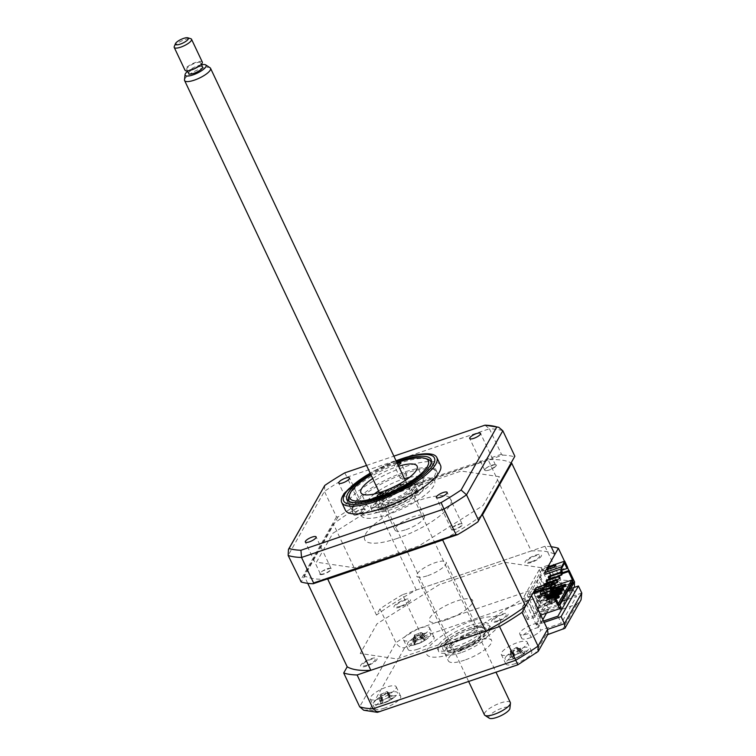 <?xml version="1.0" encoding="UTF-8"?>
<svg xmlns="http://www.w3.org/2000/svg" width="756" height="756" viewBox="0 0 756 756"><rect width="100%" height="100%" fill="white"/><g stroke="black" fill="none" stroke-linecap="round" stroke-linejoin="round"><path stroke-width="0.57" stroke-dasharray="3.78 2.83" d="M327.065 568.814A5.982 1.701 154.7 0 1 331.119 568.635A5.982 1.701 154.7 0 1 324.371 573.568A5.982 1.701 154.7 0 1 320.308 573.747A5.982 1.701 154.7 0 1 327.065 568.814M360.442 509.846A5.982 1.701 154.7 0 1 364.505 509.676A5.982 1.701 154.7 0 1 357.749 514.6A5.982 1.701 154.7 0 1 353.695 514.779A5.982 1.701 154.7 0 1 360.442 509.846M491.485 465.299A5.982 1.701 154.7 0 1 495.539 465.129A5.982 1.701 154.7 0 1 488.792 470.052A5.982 1.701 154.7 0 1 484.728 470.232A5.982 1.701 154.7 0 1 491.485 465.299M458.098 524.267A5.982 1.701 154.7 0 1 462.152 524.088A5.982 1.701 154.7 0 1 455.405 529.02A5.982 1.701 154.7 0 1 451.341 529.2A5.982 1.701 154.7 0 1 458.098 524.267M440.493 465.242A52.599 14.931 -25.3 0 0 404.781 466.802A52.599 14.931 -25.3 0 0 345.379 510.205M426.828 453.761A52.599 14.931 -25.3 0 0 401.124 459.062A52.599 14.931 -25.3 0 0 345.18 492.364M384.417 510.376A46.532 13.211 -25.3 0 0 436.959 471.98A46.532 13.211 -25.3 0 0 405.377 473.36A46.532 13.211 -25.3 0 0 352.825 511.755A46.532 13.211 -25.3 0 0 384.417 510.376M396.616 461.944A46.532 13.211 -25.3 0 0 370.676 474.201M324.778 485.428L324.437 491.391L336.486 516.887L337.989 516.953A129.115 36.657 154.7 0 1 358.183 504.243L502.683 455.121L501.464 454.261L489.415 428.775A129.115 36.657 154.7 0 1 502.816 430.75M501.464 454.261L359.053 502.683L346.995 477.187L489.415 428.775L484.936 425.193M336.486 516.887L300.198 580.967M337.989 516.953L301.171 581.978M359.053 502.683L358.183 504.243M502.683 455.121A129.115 36.657 154.7 0 1 514.675 456.889M499.376 476.677L461.245 471.054L397.042 492.874L332.829 533.301L316.471 562.19L354.611 567.822L418.805 545.993L483.018 505.575L499.376 476.677M366.537 465.441L393.876 456.151M344.764 472.85L346.995 477.187A129.115 36.657 154.7 0 0 324.437 491.391L288.149 555.471M384.502 708.098A14.345 4.073 154.7 0 1 374.759 708.523A14.345 4.073 154.7 0 1 390.965 696.682A14.345 4.073 154.7 0 1 400.699 696.257A14.345 4.073 154.7 0 1 384.502 708.098M379.994 698.563A14.345 4.073 154.7 0 1 370.251 698.988A14.345 4.073 154.7 0 1 386.458 687.147A14.345 4.073 154.7 0 1 396.191 686.722A14.345 4.073 154.7 0 1 379.994 698.563M417.888 649.13A14.345 4.073 154.7 0 1 408.145 649.555A14.345 4.073 154.7 0 1 424.343 637.724A14.345 4.073 154.7 0 1 434.086 637.299A14.345 4.073 154.7 0 1 417.888 649.13M413.381 639.595A14.345 4.073 154.7 0 1 403.638 640.02A14.345 4.073 154.7 0 1 419.845 628.189A14.345 4.073 154.7 0 1 429.578 627.763A14.345 4.073 154.7 0 1 413.381 639.595M548.922 604.583A14.345 4.073 154.7 0 1 539.179 605.008A14.345 4.073 154.7 0 1 555.386 593.167A14.345 4.073 154.7 0 1 565.119 592.751A14.345 4.073 154.7 0 1 548.922 604.583M544.414 595.048A14.345 4.073 154.7 0 1 534.672 595.473A14.345 4.073 154.7 0 1 550.878 583.641A14.345 4.073 154.7 0 1 560.612 583.216A14.345 4.073 154.7 0 1 544.414 595.048M515.535 663.551A14.345 4.073 154.7 0 1 505.802 663.976A14.345 4.073 154.7 0 1 521.999 652.135A14.345 4.073 154.7 0 1 531.733 651.71A14.345 4.073 154.7 0 1 515.535 663.551M511.028 654.016A14.345 4.073 154.7 0 1 501.294 654.441A14.345 4.073 154.7 0 1 517.491 642.6A14.345 4.073 154.7 0 1 527.234 642.175A14.345 4.073 154.7 0 1 511.028 654.016M464.553 660.149A23.909 6.785 154.7 0 1 448.327 660.848A23.909 6.785 154.7 0 1 475.326 641.126A23.909 6.785 154.7 0 1 491.561 640.417A23.909 6.785 154.7 0 1 464.553 660.149M461.028 652.683A23.909 6.785 154.7 0 1 444.802 653.392A23.909 6.785 154.7 0 1 471.801 633.66A23.909 6.785 154.7 0 1 488.026 632.952A23.909 6.785 154.7 0 1 461.028 652.683M568.833 589.255L553.685 594.405L552.608 596.304L555.943 603.354L557.021 601.445L551.965 600.699L549.999 596.56A11.954 3.393 -25.3 0 0 548.686 596.975A11.954 3.393 -25.3 0 0 535.182 606.841A11.954 3.393 -25.3 0 0 543.299 606.482A11.954 3.393 -25.3 0 0 546.72 605.131L541.154 614.968M551.965 600.699A11.954 3.393 -25.3 0 0 550.642 601.124A11.954 3.393 -25.3 0 0 537.147 610.98A11.954 3.393 -25.3 0 0 545.256 610.631A11.954 3.393 -25.3 0 0 548.676 609.279L546.72 605.131M542.865 619.551L538.338 627.537L536.382 623.388A11.954 3.393 -25.3 0 0 533.235 624.267A11.954 3.393 -25.3 0 0 519.731 634.133A11.954 3.393 -25.3 0 0 527.849 633.783A11.954 3.393 -25.3 0 0 529.2 633.292L531.166 637.431L539.68 632.073L540.757 630.173L561.283 623.19L576.469 596.371L567.397 599.461M538.338 627.537A11.954 3.393 -25.3 0 0 535.191 628.416A11.954 3.393 -25.3 0 0 521.687 638.281A11.954 3.393 -25.3 0 0 529.805 637.922A11.954 3.393 -25.3 0 0 531.166 637.431M540.899 615.403L536.382 623.388M548.676 609.279L546.484 613.154M551.209 546.739A129.115 36.657 -25.3 0 0 544.963 546.286L402.551 594.707L422.103 636.798L559.998 589.916A121.943 34.625 154.7 0 1 570.355 591.438L559.846 610.007L576.752 604.261L581.062 599.801M402.551 594.707A129.115 36.657 -25.3 0 0 379.985 608.911L395.955 642.694C398.195 646.465 401.096 648.157 404.658 647.769A121.943 34.625 154.7 0 1 422.103 636.798M363.73 710.234L369.523 709.827L404.658 647.769M576.752 604.261L562.644 629.181L545.737 634.927L535.22 653.496A121.943 34.625 154.7 0 1 517.784 664.477L378.558 712.161M535.22 653.496L536.911 652.806M545.737 634.927L548.034 634.019M562.644 629.181L563.938 629.096M549.517 566.32L564.864 598.78L564.146 605.556L559.846 610.007M564.146 605.556L574.021 588.121L570.355 591.438M544.963 546.286L560.933 580.069C562.483 584.19 562.18 587.469 559.998 589.916M379.985 608.911L376.488 615.1A120.024 34.077 154.7 0 1 416.291 590.03L531.222 550.963L488.111 459.761A120.024 34.077 154.7 0 1 511.236 462.965M553.685 594.405L541.05 567.662L548.894 564.997M564.496 561.236L567.52 567.624M568.899 570.563L574.333 582.054A129.115 36.657 -25.3 0 0 560.933 580.069L418.522 628.491A129.115 36.657 -25.3 0 0 395.955 642.694L359.667 706.775M497.807 621.451A9.081 2.58 154.7 0 1 491.825 620.572A9.081 2.58 154.7 0 1 501.908 614.222A9.081 2.58 154.7 0 1 507.89 615.11A9.081 2.58 154.7 0 1 497.807 621.451M400.16 607.04A9.081 2.58 154.7 0 1 394.178 606.151A9.081 2.58 154.7 0 1 404.252 599.81A9.081 2.58 154.7 0 1 410.243 600.689A9.081 2.58 154.7 0 1 400.16 607.04M366.773 665.998A9.081 2.58 154.7 0 1 360.792 665.119A9.081 2.58 154.7 0 1 370.865 658.778A9.081 2.58 154.7 0 1 376.857 659.657A9.081 2.58 154.7 0 1 366.773 665.998M531.194 562.492A9.081 2.58 154.7 0 1 525.212 561.604A9.081 2.58 154.7 0 1 535.286 555.263A9.081 2.58 154.7 0 1 541.277 556.142A9.081 2.58 154.7 0 1 531.194 562.492M531.553 595.624L523.71 598.289L462.974 636.524L397.089 658.92L360.215 653.477L376.998 623.832L439.085 584.738L504.98 562.341L541.05 567.662M543.564 621.035L537.422 623.124L536.344 625.023L544.188 622.358M536.344 625.023L523.71 598.289M552.608 596.304L567.765 591.154M555.943 603.354L562.029 601.285M573.133 589.33L576.469 596.371M537.422 623.124L540.757 630.173M557.947 616.149L561.283 623.19M458.627 645.511A21.518 6.114 154.7 0 1 444.018 646.153A21.518 6.114 154.7 0 1 468.323 628.397A21.518 6.114 154.7 0 1 482.933 627.754A21.518 6.114 154.7 0 1 458.627 645.511M457.994 650.443A28.69 8.146 154.7 0 1 439.094 647.646A28.69 8.146 154.7 0 1 470.912 627.612A28.69 8.146 154.7 0 1 489.812 630.409A28.69 8.146 154.7 0 1 457.994 650.443M469.939 625.543A28.69 8.146 -25.3 0 0 438.111 645.577A28.69 8.146 -25.3 0 0 457.011 648.365A28.69 8.146 -25.3 0 0 488.839 628.33A28.69 8.146 -25.3 0 0 469.939 625.543M472.632 620.789A40.644 11.538 -25.3 0 0 427.546 649.168A40.644 11.538 -25.3 0 0 454.318 653.118A40.644 11.538 -25.3 0 0 499.404 624.74A40.644 11.538 -25.3 0 0 472.632 620.789M383.112 508.164A3.591 1.021 -25.3 0 0 383.037 508.618A3.591 1.021 -25.3 0 0 386.089 508.278A3.591 1.021 -25.3 0 0 389.444 506.01A3.591 1.021 -25.3 0 0 389.52 505.556A3.591 1.021 -25.3 0 0 386.467 505.887A3.591 1.021 -25.3 0 0 383.112 508.164M397.004 462.757A43.517 12.351 -25.3 0 0 371.064 475.014M348.941 496.182A45.426 12.899 154.7 0 1 349.641 494.745A45.426 12.899 154.7 0 1 385.976 468.644A45.426 12.899 154.7 0 1 427.395 459.09M431.213 462.955A45.426 12.899 154.7 0 1 429.956 467.435A45.426 12.899 154.7 0 1 389.491 495.36A45.426 12.899 154.7 0 1 349.499 501.587M434.265 476.554A45.426 12.899 -25.3 0 0 435.182 470.799A45.426 12.899 -25.3 0 0 396.513 475.07A45.426 12.899 -25.3 0 0 353.95 503.865A45.426 12.899 -25.3 0 0 353.043 509.629A45.426 12.899 -25.3 0 0 391.702 505.348A45.426 12.899 -25.3 0 0 434.265 476.554M397.24 463.277A3.591 1.021 -25.3 0 0 394.462 465.29A3.591 1.021 -25.3 0 0 394.386 465.753A3.591 1.021 -25.3 0 0 398.119 465.11M400.34 477.726A3.591 1.021 -25.3 0 0 400.264 478.189A3.591 1.021 -25.3 0 0 403.317 477.849A3.591 1.021 -25.3 0 0 406.681 475.571A3.591 1.021 -25.3 0 0 406.756 475.118A3.591 1.021 -25.3 0 0 403.695 475.458A3.591 1.021 -25.3 0 0 400.34 477.726M409.563 477.329A31.081 8.826 154.7 0 1 422.991 478.586A31.081 8.826 154.7 0 1 422.368 482.526A31.081 8.826 154.7 0 1 393.252 502.23A31.081 8.826 154.7 0 1 366.792 505.15A31.081 8.826 154.7 0 1 367.416 501.209A31.081 8.826 154.7 0 1 374.343 493.97M372.699 478.482A31.081 8.826 154.7 0 1 398.639 466.225M378.576 490.918A31.081 8.826 154.7 0 1 404.517 478.661M550.803 587.837L540.153 591.457L539.614 592.411L540.597 594.481L541.135 593.526L553.6 589.293M552.097 590.568L540.597 594.481M539.614 592.411L551.115 588.499M540.153 591.457L541.135 593.526M552.768 584.095L542.307 587.648L541.768 588.603L552.23 585.049M541.768 588.603L542.751 590.672L543.29 589.727L555.755 585.484M552.664 587.308L542.751 590.672M542.307 587.648L543.29 589.727M544.055 585.078L544.906 586.873L545.445 585.919L557.909 581.685M554.819 583.5L544.906 586.873M544.462 583.849L545.445 585.919M547.013 582.98L547.599 582.12L560.064 577.877M556.974 579.701L547.06 583.065M546.616 580.041L547.599 582.12M537.998 595.265L537.459 596.21L549.933 591.976L550.916 594.046L538.442 598.289L538.981 597.334L551.455 593.091L550.472 591.022L537.998 595.265L538.981 597.334M550.916 594.046L551.455 593.091M549.933 591.976L550.472 591.022M559.128 575.892L549.215 579.266L549.754 578.312L562.218 574.078M416.291 590.03L373.19 498.837L488.111 459.761M376.488 615.1L333.377 523.899A120.024 34.077 154.7 0 1 373.19 498.837M307.739 583.33L304.092 575.609L333.377 523.899M326.668 579.162A120.024 34.077 154.7 0 1 304.092 575.609M481.298 515.838A120.024 34.077 154.7 0 1 444.169 539.217M547.817 566.905L544.433 568.049L545.416 570.118L543.299 570.846L542.317 568.767L539.151 569.844L541.693 575.24L536.902 581.175L542.496 593.006L574.617 582.082M561.576 570.326L561.217 569.561L567.662 567.369M565.838 585.484L553.156 589.793L554.167 588.007M553.156 588.348L552.57 588.555L553.156 589.793M552.57 588.555L552.078 589.406L553.439 588.943M552.56 590.417L552.078 589.406M552.872 592.213L549.924 593.214L550.415 592.354L552.589 591.617M561.528 593.091L560.763 593.356M548.261 596.163L548.535 596.758M555.376 597.505L545.615 600.822L546.106 599.962L555.093 596.909M556.35 599.555L543.951 603.77L544.537 605.017L546.21 602.069L545.615 600.822M546.21 602.069L555.962 598.752M556.454 599.773L556.142 600.311L556.737 601.559L557.04 601.02M543.951 603.77L543.47 604.63L556.142 600.311M538.055 602.381L537.214 602.674L551.048 578.227L551.899 577.943L538.055 602.381L541.683 610.054L544.055 605.868L543.47 604.63M544.055 605.868L556.737 601.559M537.214 602.674L536.429 601.011L537.27 600.727L551.115 576.289L550.774 575.562M551.115 576.289L550.264 576.573L551.048 578.227M550.264 576.573L536.429 601.011M555.017 586.505L555.518 585.616L551.899 577.943M546.106 599.962L546.692 601.209L548.317 598.176M548.847 597.401L549.858 595.615M550.34 594.764L549.924 593.214M550.415 592.354L551.001 593.602L552.381 591.164M553.184 592.855L551.001 593.602M550.519 594.452L552.759 593.696M548.365 598.261L554.715 596.106M559.374 596.9L546.692 601.209M557.219 600.699L544.537 605.017M541.683 610.054L557.748 604.592L558.986 605.131M558.278 603.647L557.748 604.592M547.117 595.86L546.758 595.095L553.203 592.902M546.144 596.191L546.758 595.095M547.731 586.505L546.73 587.025L548.913 586.826L549.669 585.494L549.054 585.815M543.8 589.236L542.723 591.135L535.116 593.725L536.193 591.825L543.8 589.236L543.016 587.573M534.331 592.061L535.116 593.725M542.723 591.135L541.939 589.482M552.816 584.019L536.751 589.482L534.142 594.093L537.27 600.727M550.652 587.516L550.198 588.631L550.737 587.686M550.198 588.631L534.142 594.093M535.966 587.828L536.751 589.482M562.067 573.766L561.236 571.999M549.499 572.859L547.977 569.655L564.042 564.193M561.217 569.561L560.602 570.657M572.755 582.328L547.183 591.022L540.616 577.14L535.824 583.074L541.419 594.906L571.404 584.709M541.419 594.906L542.496 593.006M547.183 591.022L546.645 591.976L548.762 591.258L547.684 593.158L545.567 593.876L544.49 595.775L546.607 595.057L545.53 596.966L543.413 597.684L542.335 599.584L544.452 598.865L543.375 600.765L541.258 601.483L540.181 603.392L542.298 602.674L541.22 604.573L539.104 605.291L538.026 607.191L540.143 606.473L539.066 608.372L536.949 609.09L535.872 610.999L537.988 610.281L536.911 612.18L534.794 612.899L534.256 613.853L559.837 605.159M534.256 613.853L527.697 599.962L522.897 605.896L528.491 617.737L560.621 606.813M528.491 617.737L527.414 619.636L540.757 615.1M539.151 569.844L524.069 596.475L526.62 601.861L521.82 607.805L527.414 619.636M532.734 593.526L529.351 594.679L530.334 596.749L528.217 597.467L527.244 595.397L524.069 596.475M498.289 620.61A6.955 1.975 -25.3 0 0 506.01 615.753A6.955 1.975 -25.3 0 0 501.426 615.072A6.955 1.975 -25.3 0 0 493.706 619.929A6.955 1.975 -25.3 0 0 498.289 620.61M400.642 606.189A6.955 1.975 -25.3 0 0 408.353 601.332A6.955 1.975 -25.3 0 0 403.77 600.651A6.955 1.975 -25.3 0 0 396.059 605.518A6.955 1.975 -25.3 0 0 400.642 606.189M531.222 550.963A120.024 34.077 154.7 0 1 554.866 554.45M544.433 568.049L529.351 594.679M542.317 568.767L527.244 595.397M445.653 620.137A23.909 6.785 154.7 0 1 429.899 617.813A23.909 6.785 154.7 0 1 456.416 601.124A23.909 6.785 154.7 0 1 472.169 603.449A23.909 6.785 154.7 0 1 445.653 620.137M367.255 665.157A6.955 1.975 -25.3 0 0 374.976 660.3A6.955 1.975 -25.3 0 0 370.393 659.619A6.955 1.975 -25.3 0 0 362.672 664.477A6.955 1.975 -25.3 0 0 367.255 665.157M531.676 561.642A6.955 1.975 -25.3 0 0 539.397 556.785A6.955 1.975 -25.3 0 0 534.813 556.104A6.955 1.975 -25.3 0 0 527.093 560.971A6.955 1.975 -25.3 0 0 531.676 561.642M452.853 530.013A6.955 1.975 -25.3 0 0 461.065 526.393C463.343 524.371 463.126 523.492 460.404 523.747L452.74 527.14C450.292 529.162 450.33 530.117 452.853 530.013M365.025 508.92A6.955 1.975 -25.3 0 0 357.824 510.65C354.28 512.653 352.986 514.08 353.94 514.93C355.169 515.46 357.418 514.921 360.678 513.305C364.26 511.368 365.706 509.913 365.025 508.92M397.183 538.414A47.713 13.542 154.7 0 1 365.753 533.774A47.713 13.542 154.7 0 1 418.673 500.463A47.713 13.542 154.7 0 1 450.094 505.093A47.713 13.542 154.7 0 1 397.183 538.414M320.657 574.654A6.955 1.975 -25.3 0 0 328.68 571.838C331.676 569.75 332.205 568.559 330.259 568.276L322.755 570.922C319.656 572.982 318.956 574.229 320.657 574.654M494.188 467.614A6.955 1.975 -25.3 0 0 495.615 464.25L487.091 467.473C484.549 469.296 484.114 470.336 485.787 470.61C488.064 470.667 490.861 469.665 494.188 467.614M547.977 569.655L545.369 574.267M548.771 576.242L549.754 578.312M537.459 596.21L538.442 598.289M556.51 566.792L555.433 568.692L547.826 571.281L548.903 569.381L556.51 566.792L555.726 565.129M547.042 569.618L547.826 571.281M425.789 639.661A12.909 3.667 154.7 0 1 411.992 645.444A12.909 3.667 154.7 0 1 412.445 638.735A12.909 3.667 154.7 0 1 427.66 632.781A12.909 3.667 154.7 0 1 428.463 637.648A12.909 3.667 154.7 0 1 425.789 639.661M414.968 634.662L414.392 635.172L416.849 639.396L414.279 641.097A32.669 16.169 -106 0 0 415.753 641.74L416.358 642.288L415.261 635.049A5.632 1.597 -25.3 0 0 414.968 634.662A5.632 1.597 -25.3 0 0 420.062 632.81A5.632 1.597 -25.3 0 0 418.937 634.823A5.632 1.597 -25.3 0 0 419.117 634.955A5.632 1.597 -25.3 0 0 414.023 636.807A5.632 1.597 -25.3 0 0 415.261 635.049M420.062 632.81L421.555 632.564L424.966 636.448A32.669 24.305 -65.9 0 1 423.105 638.234L418.559 639.888L414.496 635.172L415.753 641.74L414.912 643.649A32.669 24.305 -65.9 0 1 412.776 644.509L414.543 644.632A32.669 29.418 62 0 0 416.839 643.791L421.394 642.137A32.669 16.169 -106 0 0 422.661 641.683L425.231 639.982A32.669 11.056 40.4 0 1 424.192 640.275L418.937 634.823M414.269 644.405L413.069 638.177L412.776 644.509M425.231 639.982L420.223 635.569L422.661 641.683M420.223 635.569L424.192 640.275L425.033 638.366A32.669 29.418 62 0 0 426.734 636.571L425.07 636.892L423.53 635.182M419.117 634.955L420.128 635.569L421.394 642.137M421.555 632.564L426.734 636.571M418.559 639.888A32.669 11.056 40.4 0 1 416.849 639.396M414.392 635.172L414.279 641.097M414.023 636.807L413.211 638.083L414.912 643.649M413.069 638.177L416.839 643.791M391.816 499.584A16.254 4.612 -25.3 0 0 410.177 486.165A16.254 4.612 -25.3 0 0 399.14 486.647A16.254 4.612 -25.3 0 0 380.778 500.056A16.254 4.612 -25.3 0 0 391.816 499.584M406.029 529.635A16.254 4.612 -25.3 0 0 424.39 516.216A16.254 4.612 -25.3 0 0 413.352 516.698A16.254 4.612 -25.3 0 0 394.991 530.117A16.254 4.612 -25.3 0 0 406.029 529.635M400.113 484.936A20.563 5.84 -25.3 0 0 376.989 499.943A20.563 5.84 -25.3 0 0 390.852 501.294A20.563 5.84 -25.3 0 0 409.913 491.041A20.563 5.84 -25.3 0 0 412.502 483.16A20.563 5.84 -25.3 0 0 400.113 484.936M391.032 502.504A21.518 6.114 154.7 0 1 376.516 501.086A21.518 6.114 154.7 0 1 400.718 485.38A21.518 6.114 154.7 0 1 413.683 483.519A21.518 6.114 154.7 0 1 410.971 491.778A21.518 6.114 154.7 0 1 391.032 502.504M376.601 699.517A12.909 3.667 154.7 0 1 393.035 691.891A12.909 3.667 154.7 0 1 395.086 696.616A12.909 3.667 154.7 0 1 394.859 696.805A12.909 3.667 154.7 0 1 378.605 704.403A12.909 3.667 154.7 0 1 376.601 699.517M391.693 698.903L393.082 697.816A32.669 18.05 31.9 0 1 391.523 698.487L390.55 698.516L391.05 697.117A32.669 24.513 59 0 0 392.251 695.369L390.729 696.078L389.831 695.728A32.669 19.401 -80.1 0 1 388.414 697.514L383.812 699.64A32.669 18.05 31.9 0 1 381.619 699.527L379.644 701.19A32.669 23.162 -109 0 0 381.657 701.455L382.895 701.984L382.13 702.825A32.669 19.401 -80.1 0 1 380.485 703.638L382.905 703.278A32.669 24.513 59 0 0 384.766 702.437L389.368 700.311A32.669 23.162 -109 0 0 391.117 699.48L391.693 698.903M390.729 696.078L387.063 691.683L391.05 697.117M379.644 701.19L379.937 694.925L381.619 699.527L381.213 700.462M380.816 694.197A5.632 1.597 -25.3 0 0 385.976 691.816A5.632 1.597 -25.3 0 0 385.636 693.072A5.632 1.597 -25.3 0 0 386.496 693.356A5.632 1.597 -25.3 0 0 381.345 695.728A5.632 1.597 -25.3 0 0 381.799 694.726A5.632 1.597 -25.3 0 0 380.816 694.197L380.07 694.906L381.657 701.455M381.345 695.728L380.778 696.994L382.13 702.825M380.485 703.638L380.778 696.994L384.766 702.437M380.674 697.089L382.905 703.278M386.496 693.356L387.781 693.762L389.368 700.311M391.117 699.48L387.781 693.762L391.523 698.487M387.913 693.743L393.082 697.816M385.976 691.816L387.063 691.683L388.414 697.514M387.176 691.589L392.251 695.369M379.937 694.925L383.812 699.64M552.371 603.401L551.833 604.356L550.415 597.902L550.954 596.957L548.147 595.161L540.587 579.162A3.345 2.977 -150.5 0 0 539.784 582.659L546.342 596.531L549.149 598.327L550.415 604.072L552.371 603.401L550.954 596.957M541.069 623.379L539.652 616.924L540.19 615.979L541.608 622.424L541.069 623.379L539.104 624.04L537.847 618.295L535.031 616.509L528.482 602.636A3.345 2.977 29.5 0 1 529.276 599.139L536.836 615.129L539.652 616.924M461.198 650.103A20.563 5.84 154.7 0 1 448.809 651.889A20.563 5.84 154.7 0 1 451.398 643.999A20.563 5.84 154.7 0 1 470.459 633.745A20.563 5.84 154.7 0 1 484.322 635.097A20.563 5.84 154.7 0 1 461.198 650.103M470.279 632.536A21.518 6.114 -25.3 0 0 450.34 643.271A21.518 6.114 -25.3 0 0 447.628 651.521A21.518 6.114 -25.3 0 0 460.593 649.659A21.518 6.114 -25.3 0 0 484.794 633.953A21.518 6.114 -25.3 0 0 470.279 632.536M427.773 575.647A16.254 4.612 -25.3 0 0 446.135 562.228A16.254 4.612 -25.3 0 0 435.097 562.71A16.254 4.612 -25.3 0 0 416.736 576.129A16.254 4.612 -25.3 0 0 427.773 575.647M462.162 648.393A16.254 4.612 -25.3 0 0 480.523 634.983A16.254 4.612 -25.3 0 0 469.485 635.465A16.254 4.612 -25.3 0 0 451.124 648.875A16.254 4.612 -25.3 0 0 462.162 648.393M506.029 656.548A12.909 3.667 154.7 0 1 521.612 647.883A12.909 3.667 154.7 0 1 527.508 650.68A12.909 3.667 154.7 0 1 526.119 652.069A12.909 3.667 154.7 0 1 509.638 659.856A12.909 3.667 154.7 0 1 506.029 656.548M523.653 653.458L524.787 652.352A32.669 23.001 20.4 0 1 522.859 653.364L521.158 653.543L521.224 652.579A32.669 18.475 56.3 0 0 521.867 650.973L519.022 651.748A32.669 13.362 -88.7 0 1 518.115 653.43L513.787 655.839A32.669 23.001 20.4 0 1 511.302 656.038L511.321 656.822L510.017 657.559A32.669 28.114 -111.6 0 0 512.388 657.493L514.033 658.268A32.669 13.362 -88.7 0 1 512.937 658.939L515.781 658.164A32.669 18.475 56.3 0 0 517.132 657.427L521.46 655.017A32.669 28.114 -111.6 0 0 523.502 653.874L519.495 648.553L521.46 655.017M510.017 657.559L510.272 651.067L511.321 656.822M516.197 647.448A5.632 1.597 -25.3 0 0 516.253 648.09A5.632 1.597 -25.3 0 0 518.04 648.317A5.632 1.597 -25.3 0 0 513.192 651.01A5.632 1.597 -25.3 0 0 513.248 650.604A5.632 1.597 -25.3 0 0 511.358 650.141A5.632 1.597 -25.3 0 0 516.197 647.448L517.076 647.287L519.022 651.748M510.272 651.067L512.388 657.493M511.358 650.141L510.423 651.029L513.787 655.839M513.192 651.01L514.345 657.833L513.248 650.604M512.937 658.939L512.918 652.211L517.132 657.427M512.842 652.296L515.781 658.164M518.04 648.317L519.495 648.553L522.859 653.364M519.655 648.506L524.787 652.352M517.076 647.287L521.867 650.973M402.683 489.529A21.518 6.114 -25.3 0 0 378.378 507.285A21.518 6.114 -25.3 0 0 392.988 506.643A21.518 6.114 -25.3 0 0 417.284 488.886A21.518 6.114 -25.3 0 0 402.683 489.529M390.389 507.427A28.69 8.146 154.7 0 1 371.489 504.639A28.69 8.146 154.7 0 1 403.317 484.605A28.69 8.146 154.7 0 1 422.217 487.393A28.69 8.146 154.7 0 1 390.389 507.427M406.983 481.922A40.644 11.538 -25.3 0 0 361.907 510.3A40.644 11.538 -25.3 0 0 388.678 514.25A40.644 11.538 -25.3 0 0 433.764 485.872A40.644 11.538 -25.3 0 0 406.983 481.922M404.29 486.675A28.69 8.146 -25.3 0 0 372.472 506.709A28.69 8.146 -25.3 0 0 391.372 509.497A28.69 8.146 -25.3 0 0 423.19 489.463A28.69 8.146 -25.3 0 0 404.29 486.675M543.11 600.878A12.909 3.667 154.7 0 1 543.025 600.888A12.909 3.667 154.7 0 1 540.748 596.248A12.909 3.667 154.7 0 1 557.2 588.423A12.909 3.667 154.7 0 1 559.506 593.101A12.909 3.667 154.7 0 1 543.11 600.878M554.923 592.6L553.959 592.298A32.669 18.503 -81.8 0 1 552.617 594.065L548.043 596.248A32.669 18.966 30.4 0 1 545.794 596.191L543.923 597.835A32.669 24.079 -109.4 0 0 546.012 598.043L547.353 598.554L546.673 599.328A32.669 18.503 -81.8 0 1 545.114 600.122L547.609 599.688A32.669 23.616 58.6 0 0 549.395 598.856L553.978 596.673A32.669 24.079 -109.4 0 0 555.783 595.794L557.644 594.15A32.669 18.966 30.4 0 1 556.01 594.877L554.932 594.925L555.348 593.602A32.669 23.616 58.6 0 0 556.463 591.863L554.923 592.6M543.923 597.835L544.216 591.532L545.794 596.191L545.454 597.108M547.609 599.688L545.265 593.545L545.114 600.122M545.265 593.545L549.395 598.856M545.889 592.203A5.632 1.597 -25.3 0 0 546.257 591.305A5.632 1.597 -25.3 0 0 545.142 590.767A5.632 1.597 -25.3 0 0 550.273 588.329A5.632 1.597 -25.3 0 0 550.018 589.472A5.632 1.597 -25.3 0 0 551.02 589.756A5.632 1.597 -25.3 0 0 545.889 592.203L545.369 593.451L546.673 599.328M551.02 589.756L552.334 590.134L553.978 596.673M555.783 595.794L552.334 590.134L556.01 594.877M552.466 590.115L557.644 594.15M550.273 588.329L551.322 588.196L555.348 593.602M556.463 591.863L551.426 588.102L552.617 594.065M551.426 588.102L553.959 592.298M545.142 590.767L544.358 591.513L548.043 596.248M544.216 591.532L546.012 598.043M489.255 718.2A11.586 3.289 154.7 0 1 489 717.983A11.586 3.289 154.7 0 1 497.117 710.234A11.586 3.289 154.7 0 1 509.667 707.644A11.586 3.289 154.7 0 1 509.894 708.448M510.347 702.541A14.345 4.073 -25.3 0 0 510.168 702.267A14.345 4.073 -25.3 0 0 495.133 705.225A14.345 4.073 -25.3 0 0 484.407 714.798M184.502 79.843A14.345 4.073 154.7 0 1 195.832 70.752A14.345 4.073 154.7 0 1 210.055 67.766M201.474 64.789A11.586 3.289 -25.3 0 0 187.639 71.329M202.438 66.878A7.654 2.173 -25.3 0 0 194.689 68.323A7.654 2.173 -25.3 0 0 188.65 73.398M200.482 62.729A7.654 2.173 -25.3 0 0 192.459 64.307A7.654 2.173 -25.3 0 0 186.741 69.41A7.654 2.173 -25.3 0 0 186.836 69.561A7.654 2.173 -25.3 0 0 194.85 67.983A7.654 2.173 -25.3 0 0 200.576 62.871A7.654 2.173 -25.3 0 0 200.482 62.729M174.277 46.522A9.563 2.712 154.7 0 1 181.714 40.89A9.563 2.712 154.7 0 1 190.796 38.717M202.306 62.058A9.563 2.712 -25.3 0 0 202.183 61.879A9.563 2.712 -25.3 0 0 192.156 63.854A9.563 2.712 -25.3 0 0 185.012 70.232M396.144 460.952A50.208 14.26 -25.3 0 0 370.204 473.209M379.881 711.358A121.943 34.625 154.7 0 1 369.523 709.827M581.77 593.035L564.864 598.78L570.6 588.65M573.161 584.114L574.333 582.054M469.845 629.521A23.909 6.785 -25.3 0 0 443.318 646.21A23.909 6.785 -25.3 0 0 459.072 648.535A23.909 6.785 -25.3 0 0 485.588 631.846A23.909 6.785 -25.3 0 0 469.845 629.521M423.105 638.234L421.404 632.659L425.033 638.366M518.115 653.43L517 647.372L521.224 652.579M391.466 505.528A23.909 6.785 154.7 0 1 375.723 503.203A23.909 6.785 154.7 0 1 402.239 486.505A23.909 6.785 154.7 0 1 417.992 488.83A23.909 6.785 154.7 0 1 391.466 505.528M331.119 568.635L316.131 536.921M364.505 509.676L349.518 477.962M495.539 465.129L480.551 433.415M462.152 524.088L447.165 492.373M396.059 460.754L370.119 473.02M436.959 471.98L431.081 459.544M352.825 511.755L346.947 499.319M451.341 529.2L436.354 497.486M484.728 470.232L469.741 438.518M353.695 514.779L338.707 483.065M320.308 573.747L305.32 542.033M370.251 698.988L374.759 708.523M403.638 640.02L408.145 649.555M534.672 595.473L539.179 605.008M501.294 654.441L505.802 663.976M444.802 653.392L448.327 660.848M537.147 610.98L535.182 606.841M521.687 638.281L519.731 634.133M488.026 632.952L491.561 640.417M527.234 642.175L531.733 651.71M560.612 583.216L565.119 592.751M429.578 627.763L434.086 637.299M396.191 686.722L400.699 696.257M547.032 634.842L547.694 634.624M482.933 627.754L482.999 627.858C483.301 628.463 483.471 625.505 469.627 629.71C460.697 632.904 453.373 636.902 447.665 641.683L444.018 646.153M383.037 508.618L377.159 496.182M435.182 470.799L431.307 462.596M400.264 478.189L394.386 465.753M366.792 505.15L360.914 492.714M422.991 478.586L417.114 466.15M406.756 475.118L400.869 462.681M353.043 509.629L349.168 501.426M389.52 505.556L383.642 493.12M411.992 645.444A33.472 33.472 0 0 0 428.463 637.648M414.609 644.528L414.43 643.299M424.39 516.216L410.177 486.165M376.989 499.943L376.516 501.086M412.502 483.16L413.683 483.519M394.991 530.117L380.778 500.056M378.605 704.403A33.472 33.472 0 0 0 394.689 696.947A33.472 33.472 0 0 0 395.086 696.616M382.895 701.984L381.799 694.726M390.55 698.516L385.636 693.072M448.809 651.889L447.628 651.521M480.523 634.983L446.135 562.228M451.124 648.875L416.736 576.129M484.322 635.097L484.794 633.953M511.491 656.359L511.236 654.658M521.158 653.543L516.253 648.09M509.638 659.856A33.472 33.472 0 0 0 526.119 652.069M378.378 507.285L380.003 507.588C382.64 507.777 386.533 507.03 391.674 505.329C400.585 502.145 407.9 498.166 413.608 493.394L417.284 488.886M543.025 600.888A33.472 33.472 0 0 0 543.177 600.869A33.472 33.472 0 0 0 559.506 593.101M554.932 594.925L550.018 589.472M547.353 598.554L546.257 591.305M379.389 492.638L468.673 681.525M187.431 70.884L186.741 69.41M201.266 64.345L200.576 62.871M405.329 480.381L496.021 672.235"/><path stroke-width="1.13" d="M309.374 541.854A5.982 1.701 -25.3 0 0 316.131 536.921A5.982 1.701 -25.3 0 0 312.067 537.1A5.982 1.701 -25.3 0 0 305.32 542.033A5.982 1.701 -25.3 0 0 309.374 541.854M342.761 482.895A5.982 1.701 -25.3 0 0 349.518 477.962A5.982 1.701 -25.3 0 0 345.454 478.142A5.982 1.701 -25.3 0 0 338.707 483.065A5.982 1.701 -25.3 0 0 342.761 482.895M473.795 438.348A5.982 1.701 -25.3 0 0 480.551 433.415A5.982 1.701 -25.3 0 0 476.488 433.585A5.982 1.701 -25.3 0 0 469.741 438.518A5.982 1.701 -25.3 0 0 473.795 438.348M440.417 497.306A5.982 1.701 -25.3 0 0 447.165 492.373A5.982 1.701 -25.3 0 0 443.101 492.553A5.982 1.701 -25.3 0 0 436.354 497.486A5.982 1.701 -25.3 0 0 440.417 497.306M370.119 473.02L345.18 492.364A52.599 14.931 -25.3 0 0 341.721 502.466L345.379 510.205A52.599 14.931 -25.3 0 0 381.09 508.646A52.599 14.931 -25.3 0 0 440.493 465.242L436.836 457.512A52.599 14.931 -25.3 0 0 426.828 453.761C419.684 453.827 410.99 455.594 400.746 459.081L396.059 460.754M341.721 502.466A52.599 14.931 -25.3 0 0 377.433 500.907A52.599 14.931 -25.3 0 0 436.836 457.512M370.676 474.201A46.532 13.211 -25.3 0 0 346.947 499.319A46.532 13.211 -25.3 0 0 378.539 497.939A46.532 13.211 -25.3 0 0 431.081 459.544A46.532 13.211 -25.3 0 0 399.489 460.924A46.532 13.211 -25.3 0 0 396.616 461.944M478.576 520.326L514.864 456.246L477.858 521.914L478.576 520.326L466.528 494.83L461.094 490.02A125.515 35.636 154.7 0 1 441.107 502.598L300.935 550.255A125.515 35.636 154.7 0 1 289.066 548.506L324.778 485.428A125.515 35.636 154.7 0 1 344.764 472.85L366.537 465.441M514.864 456.246L502.816 430.75L466.528 494.83A129.115 36.657 154.7 0 1 443.961 509.034L441.107 502.598M313.598 582.952L456.019 534.53L443.961 509.034L301.55 557.455L313.598 582.952L313.164 583.755A129.115 36.657 154.7 0 1 301.171 581.978L288.149 555.471L288.461 549.404L289.066 548.506M313.164 583.755L457.673 534.624L456.019 534.53M477.858 521.914A129.115 36.657 154.7 0 1 457.673 534.624M393.876 456.151L484.936 425.193A125.515 35.636 154.7 0 1 496.805 426.942L461.094 490.02M484.936 425.193L498.752 427.291L502.816 430.75M496.805 426.942L498.752 427.291M288.149 555.471A129.115 36.657 154.7 0 0 301.55 557.455L300.935 550.255M324.778 485.428L288.461 549.404M546.484 613.154L542.865 619.551M571.404 584.709L573.539 583.991L574.617 582.082L569.126 570.478L562.691 572.67L562.067 573.757L568.512 571.574L572.821 580.693L558.986 605.131L554.677 596.011L554.053 597.108L547.609 599.3L546.144 596.191L552.579 593.999L553.203 592.902L550.652 587.516L553.269 582.904L552.872 582.073L535.966 587.828L525.581 606.17A120.024 34.077 154.7 0 1 485.768 631.232L370.846 670.298A120.024 34.077 154.7 0 1 347.202 666.811L343.706 672.991L359.667 706.775L363.73 710.234L377.414 712.332L373.067 708.759L515.488 660.338A129.115 36.657 -25.3 0 0 538.045 646.134L547.524 629.408L531.553 595.624L522.075 612.351L538.045 646.134L538.168 651.445L548.034 634.019L547.524 629.408L564.43 623.662L581.77 593.035L581.062 599.801L564.94 628.264L564.43 623.662L561.103 616.612L578.434 585.985L581.77 593.035M538.168 651.445L517.851 664.808L377.414 712.332M517.784 664.477L499.518 626.554A129.115 36.657 -25.3 0 0 522.075 612.351M547.694 634.624L564.94 628.264M574.465 582.356L574.418 587.289M343.706 672.991A129.115 36.657 -25.3 0 0 357.106 674.976L373.067 708.759A129.115 36.657 -25.3 0 1 359.667 706.775M357.106 674.976L499.518 626.554M544.188 622.358L561.103 616.612M578.434 585.985L568.833 589.255M564.496 561.236L558.363 548.27L548.894 564.997L549.517 566.32M567.52 567.624L568.899 570.563M558.363 548.27A129.115 36.657 -25.3 0 0 551.209 546.739M567.765 591.154L573.133 589.33L557.947 616.149L543.564 621.035M562.029 601.285L567.397 599.461M377.225 495.728A3.591 1.021 -25.3 0 0 377.159 496.182A3.591 1.021 -25.3 0 0 380.211 495.841A3.591 1.021 -25.3 0 0 383.566 493.573A3.591 1.021 -25.3 0 0 383.642 493.12A3.591 1.021 -25.3 0 0 380.589 493.451A3.591 1.021 -25.3 0 0 377.225 495.728M371.064 475.014A43.517 12.351 -25.3 0 0 350.548 492.506A43.517 12.351 -25.3 0 0 349.877 493.885A43.517 12.351 -25.3 0 0 380.807 496.191A43.517 12.351 -25.3 0 0 427.48 466.357A43.517 12.351 -25.3 0 0 425.033 458.363A43.517 12.351 -25.3 0 0 397.004 462.757M425.033 458.363L427.395 459.09A45.426 12.899 154.7 0 1 430.873 461.68A45.426 12.899 154.7 0 1 431.213 462.955M398.119 465.11A3.591 1.021 -25.3 0 0 400.803 463.135A3.591 1.021 -25.3 0 0 400.869 462.681A3.591 1.021 -25.3 0 0 397.24 463.277M398.639 466.225A31.081 8.826 154.7 0 1 417.114 466.15A31.081 8.826 154.7 0 1 416.49 470.09A31.081 8.826 154.7 0 1 387.374 489.793A31.081 8.826 154.7 0 1 360.914 492.714A31.081 8.826 154.7 0 1 361.538 488.773A31.081 8.826 154.7 0 1 372.699 478.482M374.343 493.97A31.081 8.826 154.7 0 1 378.576 490.918M404.517 478.661A31.081 8.826 154.7 0 1 409.563 477.329M349.499 501.587A45.426 12.899 154.7 0 1 348.724 500.5A45.426 12.899 154.7 0 1 348.941 496.182L349.877 493.885M551.115 588.499L552.088 588.168L553.061 590.238L552.097 590.568M553.061 590.238L553.6 589.293L552.627 587.214L550.803 587.837M552.088 588.168L552.627 587.214M552.23 585.049L554.242 584.369L555.216 586.439L552.664 587.308M555.216 586.439L555.755 585.484L554.781 583.415L552.768 584.095M554.242 584.369L554.781 583.415M557.37 582.63L557.909 581.685L556.936 579.606L544.462 583.849L543.923 584.804L556.397 580.561L557.37 582.63L554.819 583.5M556.397 580.561L556.936 579.606M559.525 578.831L560.064 577.877L559.09 575.807L546.616 580.041L546.078 580.995L558.552 576.752L559.525 578.831L556.974 579.701M546.078 580.995L547.013 582.98M558.552 576.752L559.09 575.807M560.706 572.953L561.68 575.023L562.218 574.078L561.236 571.999L548.771 576.242L548.232 577.187L560.706 572.953L561.236 571.999L560.602 570.657L567.038 568.465L567.662 567.369L564.723 561.15L547.817 566.905L544.585 572.604L561.491 566.858L561.434 568.805L564.496 563.078L567.038 568.465M561.68 575.023L559.128 575.892M548.232 577.187L549.168 579.172M347.202 666.811L307.739 583.33M370.846 670.298L327.735 579.105A120.024 34.077 154.7 0 1 326.668 579.162M485.768 631.232L442.666 540.03L327.735 579.105M525.581 606.17L482.47 514.968A120.024 34.077 154.7 0 1 481.298 515.838M444.169 539.217A120.024 34.077 154.7 0 1 442.666 540.03M562.691 572.67L561.576 570.326M561.434 568.805L545.369 574.267L544.585 572.604M564.76 585.097L565.346 586.344L565.838 585.484L565.242 584.246L564.76 585.097L553.439 588.943M553.156 588.348L565.242 584.246M552.381 591.164L552.56 590.417M552.664 590.653L565.346 586.344M552.589 591.617L563.088 588.045L562.606 588.905L552.872 592.213M560.451 592.704L561.037 593.951L561.528 593.091L560.943 591.853L560.451 592.704L547.769 597.013L548.261 596.163L560.943 591.853M560.763 593.356L548.847 597.401L548.535 596.758M558.297 596.512L558.892 597.75L559.374 596.9L558.788 595.652L558.297 596.512L555.376 597.505M555.093 596.909L558.788 595.652M555.962 598.752L558.892 597.75M557.04 601.02L556.454 599.773M548.317 598.176L547.769 597.013M549.858 595.615L550.34 594.764M554.167 588.007L555.017 586.505M563.088 588.045L563.683 589.293L553.184 592.855M552.759 593.696L563.192 590.143L563.683 589.293M554.715 596.106L561.037 593.951M572.821 580.693L571.583 580.154L558.278 603.647M571.583 580.154L555.726 585.541M554.677 596.011L548.232 598.204L547.117 595.86M547.609 599.3L548.232 598.204M552.579 593.999L549.64 587.781L552.872 582.073M549.054 585.815L547.731 586.505M546.531 586.618L549.47 585.078L548.714 586.41L546.531 586.618M541.939 589.482L534.331 592.061L535.409 590.162L543.016 587.573L541.939 589.482M549.64 587.781L532.734 593.526M536.032 591.485L535.409 590.162M550.737 587.686L553.269 582.904M550.774 575.562L549.499 572.859M564.496 563.078L561.888 567.69M561.491 566.858L564.723 561.15M568.512 571.574L569.126 570.478M554.053 597.108L559.544 608.712L560.621 606.813L559.837 605.159L572.755 582.328L573.539 583.991M540.757 615.1L559.544 608.712M511.236 462.965A120.024 34.077 154.7 0 1 511.755 463.258L554.866 554.45L547.817 566.905M511.755 463.258L482.47 514.968M548.119 567.718L555.726 565.129L554.649 567.038L547.042 569.618L548.119 567.718L548.743 569.041M468.673 681.525L484.407 714.798A14.345 4.073 -25.3 0 0 484.577 715.072A14.345 4.073 -25.3 0 0 484.889 715.337A14.345 4.073 -25.3 0 0 499.111 712.35A14.345 4.073 -25.3 0 0 510.451 703.26A14.345 4.073 -25.3 0 0 510.347 702.541L496.021 672.235M205.698 64.903L210.055 67.766A14.345 4.073 154.7 0 1 210.366 68.04A14.345 4.073 154.7 0 1 210.546 68.305A14.345 4.073 154.7 0 1 199.82 77.877A14.345 4.073 154.7 0 1 184.776 80.835A14.345 4.073 154.7 0 1 184.606 80.571A14.345 4.073 154.7 0 1 184.502 79.843L185.059 74.664A11.586 3.289 -25.3 0 0 185.286 75.458A11.586 3.289 -25.3 0 0 197.836 72.869A11.586 3.289 -25.3 0 0 205.944 65.12A11.586 3.289 -25.3 0 0 205.698 64.903A11.586 3.289 -25.3 0 0 201.474 64.789M187.639 71.329A11.586 3.289 -25.3 0 0 185.059 74.664M188.65 73.398A7.654 2.173 -25.3 0 0 188.698 73.559A7.654 2.173 -25.3 0 0 188.792 73.701A7.654 2.173 -25.3 0 0 196.815 72.122A7.654 2.173 -25.3 0 0 202.532 67.019A7.654 2.173 -25.3 0 0 202.438 66.878M187.838 37.8L190.796 38.717A9.563 2.712 154.7 0 1 191.41 39.076A9.563 2.712 154.7 0 1 191.523 39.255A9.563 2.712 154.7 0 1 184.379 45.643A9.563 2.712 154.7 0 1 174.352 47.609A9.563 2.712 154.7 0 1 174.23 47.43A9.563 2.712 154.7 0 1 174.277 46.522L175.449 43.659A7.173 2.041 -25.3 0 0 175.505 44.472A7.173 2.041 -25.3 0 0 183.273 42.865A7.173 2.041 -25.3 0 0 188.291 38.074A7.173 2.041 -25.3 0 0 187.838 37.8A7.173 2.041 -25.3 0 0 181.024 39.435A7.173 2.041 -25.3 0 0 175.449 43.659M174.23 47.43L185.012 70.232A9.563 2.712 -25.3 0 0 185.125 70.412A9.563 2.712 -25.3 0 0 195.152 68.437A9.563 2.712 -25.3 0 0 202.306 62.058L191.523 39.255M510.451 703.26L509.894 708.448A11.586 3.289 154.7 0 1 500.737 715.79A11.586 3.289 154.7 0 1 489.255 718.2L484.889 715.337M370.204 473.209A50.208 14.26 -25.3 0 0 343.385 500.264A50.208 14.26 -25.3 0 0 377.707 499.404A50.208 14.26 -25.3 0 0 433.396 464.345A50.208 14.26 -25.3 0 0 400.321 459.459A50.208 14.26 -25.3 0 0 396.144 460.952M570.6 588.65L573.161 584.114M431.307 462.596L430.873 461.68M349.168 501.426L348.724 500.5M184.606 80.571L379.389 492.638M188.698 73.559L187.431 70.884M202.532 67.019L201.266 64.345M210.546 68.305L405.329 480.381"/></g></svg>
